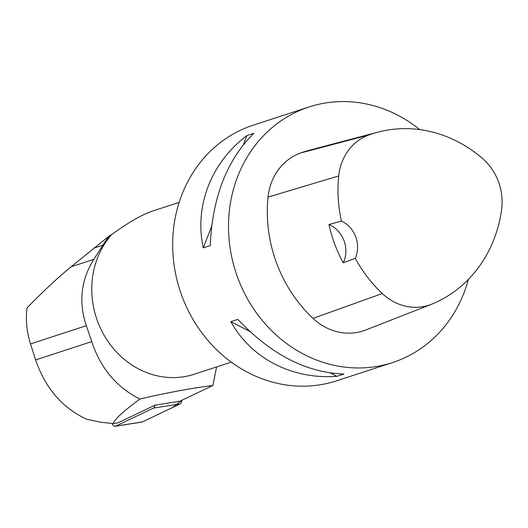<?xml version="1.0" encoding="UTF-8"?>
<svg xmlns="http://www.w3.org/2000/svg" width="528" height="528" viewBox="0 0 528 528"><rect width="100%" height="100%" fill="white"/><g stroke="black" fill="none" stroke-linecap="round" stroke-linejoin="round"><path stroke-width="0.79" d="M112.061 423.509A5.333 2.864 -98.9 0 0 115.157 426.281A5.333 2.864 -98.9 0 0 115.592 426.142L153.443 408.098A5.333 2.864 -98.9 0 0 155.054 405.161L118.1 422.783L113.131 423.562C114.418 419.43 123.347 411.246 139.927 399.016C167.409 392.634 191.737 388.126 212.89 385.493L179.705 401.287L155.054 405.161M115.592 426.142L142.283 421.945L172.709 407.438L181.804 400.29A5.333 2.864 81.1 0 1 180.134 403.9L142.283 421.945A5.333 2.864 81.1 0 1 141.847 422.083L115.157 426.281M139.927 399.016C116.615 387.44 100.558 368.3 91.753 341.596L86.348 325.703C78.415 302.115 80.916 279.998 93.839 259.36L102.914 245.157A84.698 76.19 -108.1 0 1 109.963 235.376L71.128 266.765C56.602 278.777 41.884 292.519 26.974 307.982C25.588 320.159 26.763 332.138 30.499 343.926L35.633 359.911C45.382 388.311 62.423 408.085 86.757 419.239L100.208 422.176L113.131 423.562M216.599 366.94L212.89 385.493M179.164 202.382L153.08 210.896C142.105 214.54 128.311 222.427 111.692 234.557A84.025 75.59 71.9 0 0 104.696 336.257A84.025 75.59 71.9 0 0 194.278 374.227L231.297 362.149M111.692 234.557L109.963 235.376M431.336 304.333L365.779 329.987A57.136 51.401 -108.1 0 1 312.992 318.391A134.442 120.938 -108.1 0 1 268.039 197.122A57.136 51.401 -108.1 0 1 300.59 152.988A134.442 120.938 -108.1 0 1 309.863 150.097L377.929 132.145A130.39 117.295 -108.1 0 1 482.176 158.162A53.084 47.751 -108.1 0 1 501.6 209.682A130.39 117.295 -108.1 0 1 431.963 304.088A53.084 47.751 -108.1 0 1 431.336 304.333A53.084 47.751 -108.1 0 1 382.292 293.561A130.39 117.295 -108.1 0 1 355.298 258.304L343.24 262.852A26.888 24.189 71.9 0 0 328.964 224.572A131.096 117.929 71.9 0 0 343.24 262.852M328.964 224.572L341.411 221.067A130.39 117.295 -108.1 0 1 338.699 175.949A53.084 47.751 -108.1 0 1 368.94 134.95A130.39 117.295 -108.1 0 1 377.929 132.145M341.411 221.067A26.888 24.189 -108.1 0 1 355.298 258.304M468.369 279.431A134.442 120.938 -108.1 0 1 392.515 362.578A134.442 120.938 -108.1 0 1 236.854 275.279A134.442 120.938 -108.1 0 1 303.739 108.86A134.442 120.938 -108.1 0 1 309.104 106.953A134.442 120.938 -108.1 0 1 419.707 129.604M392.515 362.578L336.686 380.794A134.442 120.938 -108.1 0 1 320.793 384.681A134.442 120.938 -108.1 0 1 178.279 284.823A134.442 120.938 -108.1 0 1 247.909 127.076A134.442 120.938 -108.1 0 1 253.282 125.169L309.104 106.953M230.855 321.664C251.216 358.558 292.215 379.685 336.923 376.312L343.9 374.035C306.332 372.702 270.976 354.486 237.831 319.387L230.855 321.664L249.619 331.333M246.906 135.557C211.061 162.631 194.198 206.052 203.267 247.883L210.25 245.606C212.296 197.531 226.842 160.09 253.889 133.28L246.906 135.557L243.375 144.646M203.267 247.883L211.596 226.453M336.923 376.312L330.673 373.091M180.134 403.9L153.443 408.098M368.94 134.95L300.59 152.988M382.292 293.561L312.992 318.391M338.699 175.949L268.039 197.122M35.633 359.911L91.753 341.596M71.128 266.765L93.839 259.36M30.499 343.926L86.348 325.703M93.674 248.173L102.914 245.157"/></g></svg>
